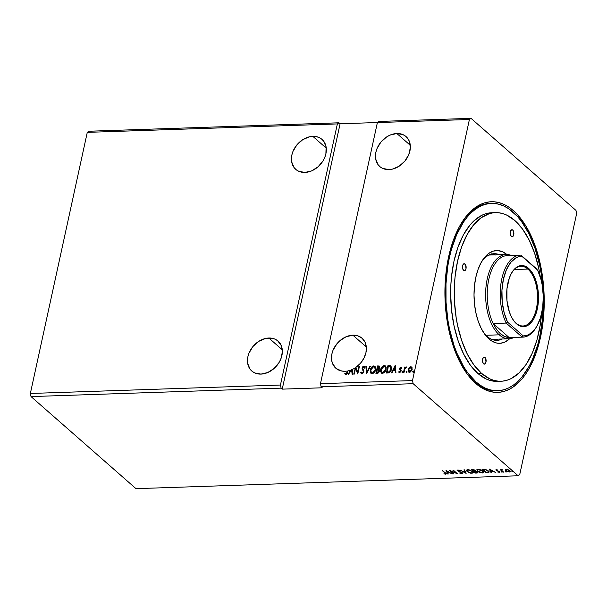<?xml version="1.0" encoding="UTF-8"?>
<svg xmlns="http://www.w3.org/2000/svg" width="607" height="607" viewBox="0 0 607 607"><rect width="100%" height="100%" fill="white"/><g stroke="black" fill="none" stroke-linecap="round" stroke-linejoin="round"><path stroke-width="0.91" d="M268.848 338.016A19.917 15.289 131.3 0 1 278.044 341.081A19.917 15.289 131.3 0 1 279.888 361.051A19.917 15.289 131.3 0 1 260.98 374.102L267.786 372.508L274.152 368.411L279.121 362.432L280.821 359.018L282.361 351.977L281.238 345.558L277.634 340.732L275.054 339.169L272.088 338.251L265.456 338.471L258.734 341.369L252.96 346.506L248.999 353.099L247.906 356.628L247.694 363.494L250.107 369.223L252.193 371.378L254.773 372.948L260.98 374.102A19.917 15.289 131.3 0 1 251.776 371.029A19.917 15.289 131.3 0 1 249.94 351.058A19.917 15.289 131.3 0 1 268.848 338.016L282.293 349.807L268.848 338.016M312.817 136.347A19.917 15.289 131.3 0 1 322.021 139.413A19.917 15.289 131.3 0 1 323.857 159.383A19.917 15.289 131.3 0 1 304.949 172.434L311.755 170.84L318.129 166.743L323.091 160.764L324.798 157.35L325.891 153.814L326.103 146.955L323.69 141.226L321.604 139.064L319.024 137.501L316.057 136.583L309.426 136.803L302.703 139.701L296.929 144.838L292.969 151.431L291.876 154.96L291.663 161.826L294.076 167.555L296.163 169.71L298.743 171.28L304.949 172.434A19.917 15.289 131.3 0 1 295.746 169.361A19.917 15.289 131.3 0 1 293.909 149.39A19.917 15.289 131.3 0 1 312.817 136.347L326.262 148.138L312.817 136.347M396.849 133.51A19.917 15.289 131.3 0 1 406.045 136.583A19.917 15.289 131.3 0 1 407.889 156.553A19.917 15.289 131.3 0 1 388.981 169.596L392.372 169.141L399.087 166.242L404.869 161.105L408.822 154.512L410.362 147.471L409.239 141.052L407.722 138.388L405.635 136.234L403.056 134.663L396.849 133.51L390.043 135.103L386.735 136.871L380.961 142.008L377 148.594L375.908 152.129L375.695 158.988L378.108 164.717L380.194 166.879L382.767 168.442L388.981 169.596A19.917 15.289 131.3 0 1 379.777 166.53A19.917 15.289 131.3 0 1 377.941 146.56A19.917 15.289 131.3 0 1 396.849 133.51L410.294 145.301L396.849 133.51M345.694 373.73L345.125 373.191L346.028 373.829L347.189 371.886L346.946 373.548L346.157 374.018L345.353 373.396L346.248 374.026L347.606 371.218A19.917 15.289 131.3 0 0 347.879 371.165A19.917 15.289 131.3 0 1 347.606 371.218L347.379 371.021A19.917 15.289 131.3 0 1 345.011 371.264A19.917 15.289 -48.7 0 0 347.379 371.021L346.551 373.555L345.846 373.806L345.125 373.191L344.73 373.775L346.066 374.565L347.212 373.593L347.94 370.907A19.917 15.289 -48.7 0 0 350.148 370.308A19.917 15.289 131.3 0 1 347.94 370.907L345.861 374.587L344.73 373.775L345.861 374.587M350.376 370.513L348.084 374.322L348.668 374.307L349.913 371.901L351.878 371.833L352.075 374.193L352.659 374.17L352.265 369.473A19.917 15.289 -48.7 0 0 355.095 367.925A19.917 15.289 131.3 0 1 352.265 369.473L352.659 374.17L352.075 374.193L351.878 371.833L349.913 371.901L348.668 374.307L348.084 374.322L350.376 370.513A19.917 15.289 -48.7 0 0 350.679 370.407A19.917 15.289 131.3 0 1 350.376 370.513L348.418 374.314L350.376 370.513M351.696 369.724A19.917 15.289 131.3 0 1 350.854 370.065A19.917 15.289 -48.7 0 0 351.696 369.724L352.037 371.279L351.696 369.724L351.81 371.074L350.307 371.127L352.037 371.279L351.923 369.921A19.917 15.289 -48.7 0 0 352.288 369.762A19.917 15.289 131.3 0 1 351.923 369.921L351.696 369.724M355.323 368.123L353.737 374.132L354.276 374.117L355.482 368.586L357.781 373.995L359.397 366.567L358.858 366.582L357.652 372.129L355.778 367.463L360.406 363.343L363.912 358.229L365.953 352.629L366.332 347.09L365.012 342.143L362.113 338.281L357.933 335.883L352.879 335.178A19.917 15.289 131.3 0 1 362.076 338.251A19.917 15.289 131.3 0 1 355.778 367.463L357.88 372.326L358.858 366.582L359.397 366.567L357.781 373.995L355.482 368.586L354.276 374.117L353.737 374.132L355.323 368.123A19.917 15.289 -48.7 0 0 355.892 367.743A19.917 15.289 131.3 0 1 355.323 368.123L354.01 374.124L355.323 368.123M366.317 346.969L352.879 335.178L346.066 336.771L339.7 340.868L336.991 343.676L333.031 350.262L331.938 353.798L331.726 360.657L332.613 363.722L336.225 368.548L341.764 371.029L345.011 371.264A19.917 15.289 131.3 0 1 335.808 368.199A19.917 15.289 131.3 0 1 333.964 348.228A19.917 15.289 131.3 0 1 352.879 335.178L366.317 346.969M490.706 203.406A93.736 48.727 88.1 0 0 461.449 223.103A93.736 48.727 -91.9 0 1 490.008 203.421M466.51 373.07A93.736 48.727 88.1 0 0 474.651 382.015L475.729 383.457A95.375 49.577 -91.9 0 1 466.973 373.715A95.375 49.577 -91.9 0 1 461.866 222.428A95.375 49.577 -91.9 0 1 513.408 210.659L512.399 211.555L513.408 210.659L508.81 207.124L504.083 204.453L499.258 202.677L494.394 201.812L489.523 201.865L484.712 202.829L479.985 204.703L475.402 207.465L471.009 211.092L466.836 215.553L459.332 226.76L453.186 240.675L448.626 256.761L445.834 274.387L444.916 292.893L445.902 311.55L448.763 329.654L450.864 338.281L456.297 354.26L459.582 361.461L467.132 373.935L475.729 383.457L480.327 386.985L485.054 389.656L489.879 391.432L494.743 392.297L499.614 392.251L504.432 391.28L509.152 389.406L513.734 386.644L522.301 378.563L526.201 373.32L529.805 367.349L535.951 353.433L540.511 337.355L543.303 319.722L544.221 301.224L543.235 282.558L540.374 264.455L538.272 255.835L532.84 239.856L525.935 226.077L517.817 215.022L513.408 210.659A95.375 49.577 -91.9 0 1 540.511 337.355A95.375 49.577 -91.9 0 1 475.729 383.457L474.651 382.015A93.736 48.727 -91.9 0 1 466.51 373.07M30.35 393.473L87.279 132.364L337.371 123.927L280.442 385.035L30.35 393.473L280.442 385.035L281.109 388.146L31.018 396.583L30.35 393.473L87.279 132.364L88.872 131.226L338.964 122.796L337.371 123.927L87.279 132.364L88.872 131.226L338.964 122.796L340.095 123.782L338.964 122.796L337.371 123.927L280.442 385.035L281.109 388.146L282.232 389.14L322.249 387.79L321.118 386.796L413.155 383.692L518.128 475.774L135.991 488.658L31.018 396.583L281.109 388.146L282.232 389.14L322.249 387.79L321.118 386.796L320.458 383.685L377.387 122.576L469.416 119.473L412.487 380.581L320.458 383.685L412.487 380.581L413.155 383.692L321.118 386.796L320.458 383.685L377.387 122.576L378.98 121.446L471.009 118.342L378.98 121.446L377.387 122.576L469.416 119.473L471.009 118.342L469.416 119.473L412.487 380.581L413.155 383.692L518.128 475.774L519.721 474.636L576.65 213.527L575.982 210.417L471.009 118.342L575.982 210.417L576.65 213.527L519.721 474.636L518.128 475.774L135.991 488.658L31.018 396.583L30.35 393.473M366.491 373.7L370.445 366.196L369.853 366.211L366.924 371.909L366.453 366.332L365.862 366.347L366.575 373.7L370.445 366.196L369.853 366.211L366.924 371.909L366.453 366.332L365.862 366.347L366.491 373.7M375.915 373.388L378.047 373.153L379.163 371.932L379.466 370.262L378.738 369.314L379.8 367L379.178 365.991L377.531 365.953L375.915 373.388L377.311 373.335L379.428 371.173L378.738 369.314L379.739 367.705L379.451 366.142L377.531 365.953L375.915 373.388M387.956 372.979L389.8 372.319L391.257 369.921L391.538 367.258L390.438 365.702L387.949 365.604L386.325 373.032L387.956 372.979C389.884 372.645 391.037 371.408 391.424 369.268L390.62 365.778L387.949 365.604L386.325 373.032L387.956 372.979M408.792 372.152L408.42 369.815L409.361 367.872L408.807 368.123L408.162 371.089L408.89 372.205L410.029 372.266L411.925 370.209L411.842 367.22L411 366.734L409.9 367L409.361 367.872L411.015 366.924L409.141 367.675L408.192 369.617L408.678 372.061L409.558 372.341L412.145 369.481L411.872 367.205M403.473 372.455L404.012 372.44L405.074 368.373L406.364 366.932L405.021 367.804L405.195 367.007L404.657 367.023L403.473 372.455L404.012 372.44L404.899 368.745L406.523 367.053L405.021 367.804L405.195 367.007L404.657 367.023L403.473 372.455M399.103 372.546L398.678 371.985L399.626 372.683L401.106 371.074L400.157 368.472L400.832 367.721L401.402 368.274L401.819 367.796L400.832 367.068L399.778 368.017L399.603 369.344L400.559 371.12L399.861 371.992L399.095 371.469L398.678 371.985L399.892 372.637L401.159 370.642L400.195 368.343L400.832 367.721L401.402 368.274L401.819 367.796L400.946 367.06L401.546 367.356M395.218 365.361L391.356 372.865L391.94 372.842L393.184 370.437L395.149 370.376L395.347 372.728L395.939 372.713L395.309 365.353L391.356 372.865L391.94 372.842L393.184 370.437L395.149 370.376L395.347 372.728L395.939 372.713L395.218 365.361M402.426 372.789L401.887 371.992L402.403 372.531L402.76 371.552L402.084 371.575L402.107 372.19L402.691 371.552L401.887 371.992L402.198 372.592L402.782 371.962L402.471 371.355L403.01 372.159M413.284 372.425L412.745 371.621L413.162 372.212L413.625 371.188L412.95 371.211L412.972 371.818L413.557 371.188L412.745 371.621L413.063 372.228L413.648 371.59L413.329 370.991L413.868 371.788M406.553 372.652L406.015 371.848L406.538 372.387L406.887 371.416L406.212 371.438L406.242 372.045L406.827 371.416L406.015 371.848L406.326 372.455L406.91 371.818L406.599 371.218L407.138 372.015M380.665 369.572L380.597 371.507L381.416 373.017L383.799 372.926L385.157 371.53L386.06 369.352L386.143 367.394L385.308 365.869L383.867 365.581L382.342 366.438L381.105 368.237L380.893 369.769C381.317 367.652 382.486 366.309 384.413 365.74L384.185 365.543C382.266 366.112 381.09 367.455 380.665 369.572L381.348 372.964L382.524 373.351C384.459 372.804 385.635 371.476 386.06 369.352L385.399 365.938L384.185 365.543L385.506 366.044L384.254 365.748L382.971 366.302L380.665 369.572M371.052 373.404L370.255 369.921L370.619 372.956L371.514 373.631L372.751 373.586L374.997 371.469L375.725 367.743L374.898 366.218L372.873 366.127L370.976 368.039L370.482 370.118C370.9 368.001 372.076 366.658 373.995 366.089L373.775 365.892C371.848 366.461 370.68 367.804 370.255 369.921L370.938 373.313L372.114 373.7C374.041 373.161 375.217 371.825 375.65 369.701L374.982 366.294L373.775 365.892L375.096 366.4M361.461 373.904L360.786 372.47L362.007 374.041L363.828 372.334L363.866 370.672L362.622 368.214L363.411 367.015L364.306 367.918L364.822 367.44L363.745 366.233L362.667 366.848L362.068 368.305L363.365 371.264L363.198 372.501L362.136 373.282L361.309 372.083L360.786 372.47L361.271 373.753L362.007 374.041L363.919 371.985L362.66 367.956L363.57 366.992L364.033 367.235M496.329 390.787A93.736 48.727 -91.9 0 1 474.651 382.015A93.736 48.727 88.1 0 0 497.027 390.749M505.252 471.836L506.261 472.003L505.373 471.533M501.124 471.98L502.126 472.14L501.245 471.677M489.28 469.036L490.987 472.572L491.579 472.557L491.033 471.419L492.998 471.351L495.57 472.421L489.371 469.029L490.987 472.572L491.579 472.557L491.033 471.419L492.998 471.351L495.57 472.421L489.28 469.036M477.823 470.979L482.299 472.959L483.62 472.307L482.906 471.047L478.104 469.317L476.814 469.947L478.931 472.14L482.603 472.936L483.529 472.519L483.468 471.669L481.51 470.137L478.779 469.34L476.897 469.765L477.542 471.244L476.905 469.757M446.008 470.493L447.716 474.037L448.3 474.014L447.754 472.876L449.726 472.815L452.298 473.877L446.099 470.486L447.716 474.037L448.3 474.014L447.754 472.876L449.726 472.815L452.298 473.877L446.008 470.493M458.308 470.949L457.428 470.433L458.217 471.373L461.722 472.337L461.335 473.301L459.347 472.944L462.086 473.619L462.534 473.179L461.988 472.504L457.777 470.744L459.689 470.546L457.663 470.008L457.086 470.577L461.707 472.732L461.426 473.293L459.347 472.944L461.305 473.627L461.699 473.225M467.124 471.593L470.501 473.179L472.876 473.088L473.187 472.322L472.496 471.396L469.09 469.803L466.563 470.015L467.124 471.593L466.487 470.106L467.124 471.593L471.889 473.308L473.202 472.656L472.496 471.396L467.694 469.666L466.404 470.296L467.124 471.593M511.989 471.609L512.991 471.776L512.111 471.305M475.547 473.096L477.747 472.838L477.481 472.011L475.364 471.161L474.363 469.901L471.593 469.628L475.547 473.096L475.638 472.686L475.547 473.096L476.95 473.05L477.481 472.011L475.364 471.161L475.182 470.402L471.593 469.628L475.547 473.096M466.123 473.414L464.507 469.871L463.915 469.886L465.212 472.572L459.924 470.023L466.123 473.414L464.507 469.871L463.915 469.886L465.212 472.572L459.924 470.023L466.123 473.414M446.251 473.665L445.637 474.196C446.502 473.976 446.471 473.559 445.538 472.936L442.328 470.615L445.576 473.589L443.861 473.839L445.637 474.196L446.274 473.71L442.328 470.615L444.961 472.921L445.045 472.512L445.227 473.839L443.861 473.839L445.637 474.196L446.403 473.483M453.915 473.824L450.971 471.244L457.412 473.703L453.459 470.243L452.921 470.258L455.872 472.845L449.423 470.379L453.376 473.839L453.915 473.824L450.971 471.244L457.291 473.71L453.459 470.243L452.921 470.258L455.872 472.845L449.423 470.379L453.915 473.824M487.588 472.686L489.083 471.958L487.429 470.243L484.879 469.31L482.011 469.279L485.964 472.747L489.075 472.155L488.347 470.911L484.879 469.31L482.011 469.279L485.964 472.747L487.588 472.686M496.435 469.712L495.911 469.962L496.298 470.516L499.182 471.669L497.831 472.034L499.91 472.064L496.632 470.326L497.892 470.038L496.435 469.712L496.169 470.41L499.106 471.601L497.831 472.034L499.333 472.337L499.629 471.571L496.693 470.379L497.892 470.038L496.435 469.712L496.169 470.41M503.112 472.163L503.651 472.147L501.663 470.25L502.156 469.613L500.221 469.636L503.112 472.163L503.195 471.753L503.651 472.147L501.769 470.425L502.156 469.613L500.221 469.636L503.112 472.163M505.305 469.848L506.428 471.207L509.265 472.003L509.994 471.851L510.153 471.085L507.976 469.666L505.57 469.522L505.806 470.766L509.265 472.003L510.244 471.548L508.203 469.75L506.276 469.386L505.305 469.848M377.463 122.523L340.095 123.782L282.232 389.14L340.095 123.782L377.463 122.523M512.862 471.464L512.08 471.184M512.217 471.282L512.748 471.457M474.219 471.419L473.824 471.078L474.219 471.419M474.651 470.425L474.484 471.427L476.943 472.026L475.683 472.724L474.211 471.434L474.568 471.024L473.809 471.078L472.542 469.97L474.651 470.425L473.809 471.078L472.155 469.613L474.94 470.471M475.364 471.161L475.182 470.402M477.937 472.238L477.846 472.663L477.481 472.011M474.575 471.002L475.478 471.009L474.575 471.002M476.943 472.026L477.003 472.61L475.683 472.724L474.211 471.434L477.011 471.685L477.163 472.443L477.208 471.798M476.389 472.276L477.034 471.601M472.967 472.663L471.889 473.308L471.98 472.891L473.27 472.322M472.178 471.115L472.603 472.094M467.162 470.175L467.762 469.659M468.118 470.023L472.034 471.04L472.534 472.443L471.464 472.959L467.663 471.578L467.079 470.546L468.194 469.674L471.639 471.169L472.466 472.603L470.926 472.936L468.346 472.064L467.094 470.827L468.118 470.023M472.534 472.443L472.299 471.237M467.716 469.666L467.079 470.546M465.933 472.838L465.235 472.451L465.933 472.838M465.303 472.147L464.211 469.879L465.303 472.147M461.646 472.678L461.335 473.301M461.426 472.876L461.737 472.254M462.504 473.058L461.783 473.65L462.193 472.663L457.86 470.827L458.133 470.038L459.689 470.546L457.663 470.008L457.337 470.857L457.162 470.129M457.663 470.008L457.337 470.857M457.86 470.827L458.065 470.364M458.156 469.939L457.951 470.402L458.156 469.939M462.526 473.285L462.193 472.663M461.563 473.217L462.549 473.005M457.177 470.152L457.807 470.706M445.637 474.196L445.508 473.771M445.675 473.248L445.227 473.839M445.326 473.414L445.052 472.496M445.303 473.748L446.312 473.619M449.582 472.398L449.097 472.413L449.582 472.398M448.103 473.597L447.716 474.037L446.38 470.645L448.103 473.597M447.01 471.328L449.089 472.466L447.579 472.519L447.071 471.024L449.089 472.466L447.579 472.519L447.01 471.328M453.459 473.43L453.376 473.839L453.459 473.43M450.978 471.237L450.364 470.698L450.978 471.237M455.963 472.428L455.872 472.845L455.963 472.428M456.57 472.967L455.903 472.709L456.57 472.967M482.39 472.534L483.62 472.094L482.398 472.534M476.897 469.606L478.02 471.131M482.595 470.766L483.02 471.745M477.58 469.818L478.172 469.302M478.536 469.674L482.368 471.062L482.451 470.691L482.952 472.094L481.875 472.603L478.081 471.222L477.489 470.197L478.612 469.325L482.057 470.812L482.929 472.163L481.343 472.587L478.756 471.715L477.481 470.243L478.536 469.674M482.952 472.094L482.709 470.88M478.126 469.317L477.489 470.197M486.055 472.329L485.964 472.747L486.055 472.329M482.96 469.606L482.565 469.257L482.96 469.606M489.075 471.92L487.838 472.254L489.151 471.806M488.301 470.918L488.369 471.647M486.093 472.367L483.035 469.241L485.039 469.34L487.808 470.926L487.891 470.546L488.013 472.216L486.093 472.367L482.952 469.613L485.425 469.735L487.808 470.926L488.271 472.071L486.093 472.367M488.476 471.449L488.013 472.216M488.104 471.791L487.899 470.501M492.854 470.933L492.368 470.956L492.854 470.933M491.374 472.14L490.987 472.572L489.652 469.181L491.374 472.14M490.281 469.864L492.36 471.002L490.851 471.055L490.342 469.56L492.36 471.002L490.851 471.055L490.281 469.864M496.921 469.598L497.179 470.182M499.728 471.146L499.629 471.571M499.333 472.337L499.235 471.912M499.106 471.601L498.916 472.026M499.007 471.609L499.204 471.176L499.007 471.609M496.883 470.372L496.26 469.985L496.534 469.287M496.056 469.757L496.693 470.281M499.06 471.897L499.91 471.783M501.997 471.829L501.215 471.556M501.359 471.654L501.89 471.821M502.126 470.797L501.253 469.666L502.126 470.797M501.648 469.537L501.185 469.985M501.769 470.425L501.913 469.856M502.004 469.431L501.86 470L502.004 469.431M501.807 469.909L501.761 469.507M506.124 471.685L505.35 471.411M505.487 471.51L506.018 471.685M510.244 471.313L508.909 471.692L506.344 470.751L505.95 470.046L506.633 469.697L509.296 470.288L509.614 471.366L508.545 471.677L506.807 471.085L505.942 470.182L506.693 469.393L509.22 470.653L509.44 471.571M509.349 471.616L509.265 472.003L509.349 471.616M506.117 470.524L505.806 470.766L505.396 469.423M505.396 469.643L506.177 470.569M509.356 471.578L510.343 471.085M509.485 470.395L509.66 471.032M506.033 469.666L506.413 469.31M509.614 471.366L509.531 470.448M506.215 469.386L505.95 470.046M345.269 374.413L344.73 373.775L345.33 373.419L344.951 373.973L345.406 374.542M345.125 373.191L344.73 373.775M345.922 373.927L345.482 373.54M395.559 372.721L395.149 370.376L395.559 372.721M391.69 372.85L395.347 365.755L391.69 372.85M393.806 369.868L395.309 369.815L394.876 367.152L395.309 369.815L394.876 367.152L395.081 369.617L393.579 369.671L395.309 369.815L393.579 369.671L394.876 367.152L393.806 369.868M401.819 367.796L400.946 367.06L399.611 368.517L400.559 371.12L399.709 372.015L399.095 371.469L398.678 371.985L399.626 372.683M400.832 367.721L401.402 368.274M401.629 368.472L401.06 367.918L401.629 368.472M398.678 371.985L399.247 371.757L399.042 372.463M399.709 372.015L399.095 371.469M401.713 367.493L400.855 367.318L399.998 368.214L399.861 369.655L400.81 371.18L399.937 372.212L400.772 370.801L399.603 369.344L399.611 368.517L400.946 367.06M399.937 372.212L399.543 372.045M402.782 371.962L402.471 371.355M401.887 371.992L402.198 372.592M402.79 371.567L402.138 372.592M403.746 372.448L404.657 367.023L405.15 367.212L403.746 372.448M406.591 367.129L405.248 368.009L406.159 366.878L406.751 367.25M413.648 371.59L413.329 370.991M412.745 371.621L413.063 372.228M413.655 371.196L412.995 372.228M412.039 367.569L410.787 366.727L411.758 367.121L410.567 367L409.186 368.092L408.192 369.617L408.648 371.947M410.643 367.394L411.432 367.834L411.834 369.701L409.93 371.879L408.83 371.127L408.966 368.874L410.286 367.463L411.607 369.504L409.702 371.681L408.731 369.602L410.643 367.394L411.796 368.32L411.736 370.065L410.62 371.643L409.338 371.689M409.201 371.552L409.93 371.879L411.834 369.701L410.863 367.592M409.702 371.681L409.308 371.659M406.91 371.818L406.599 371.218M406.015 371.848L406.326 372.455M406.925 371.423L406.265 372.455M386.598 373.024L387.949 365.604L390.62 365.778L388.177 365.801L386.598 373.024M391.128 366.173L390.62 365.778M390.567 366.772L391.242 368.297L390.529 371.029L389.322 372.197L387.258 372.455L388.321 366.347L390.483 366.681L391.113 369.481L390.407 366.689M390.18 366.491L390.893 369.284L389.095 372L387.031 372.25L388.321 366.347L390.005 366.431L390.938 367.152M389.095 372L390.893 369.284L389.785 371.507L387.615 372.235L389.095 372M387.031 372.25L387.835 372.432L387.031 372.25M381.469 373.055L380.893 369.769L380.824 371.704L381.644 373.214M385.149 366.787L385.84 369.033L384.792 371.651L383.025 372.781L381.72 372.174M381.871 372.379L382.896 372.789L381.279 371.567L381.158 369.815L381.826 367.956L383.525 366.408L384.975 366.636L385.748 369.564L385.088 366.742L385.589 367.804L385.521 369.367L382.896 372.789L385.748 369.564L384.163 371.886L382.676 372.592L381.757 372.288L381.204 369.549L384.041 366.302L385.096 366.749M379.671 366.332L377.759 366.15L376.188 373.373L377.531 365.953L379.557 366.256M379.314 369.739L378.738 369.314M378.336 369.891L379.117 371.393L377.463 372.781L376.621 372.607L377.22 369.845L378.336 369.891L378.889 371.188L376.621 372.607L377.22 369.845L378.996 370.414L378.859 372.023L376.848 372.804L379.117 371.393L378.556 370.088M379.261 367.023L379.193 368.54L378.138 369.253M377.888 369.268L377.387 369.079L377.911 366.696L379.193 367.743L377.615 369.276L379.421 367.941L378.692 366.878M378.465 366.681L379.276 367.038L379.421 367.941L377.615 369.276L377.911 366.696L379.14 366.947M375.118 366.416L373.1 366.325L371.203 368.237L370.338 371.438L371.226 373.571M374.739 367.144L375.422 369.382L374.382 372L372.744 373.115L371.302 372.523M371.461 372.728L372.486 373.138L370.862 371.916L370.74 370.164L371.416 368.312L373.115 366.757L374.565 366.985L375.338 369.921L374.678 367.091L375.172 368.153L375.111 369.724L372.486 373.138L375.338 369.921L373.753 372.235L372.258 372.941L371.34 372.637L370.794 369.898L373.631 366.651L374.678 367.098M366.681 373.502L365.862 366.347L366.469 366.537L366.089 366.545L366.681 373.502M367.152 372.106L369.853 366.211L370.338 366.4L367.152 372.106M361.347 373.821L362.007 374.041M361.863 373.229L361.309 372.083L360.786 372.47L361.37 372.402L361.499 373.95M362.136 373.282L363.388 371.992L361.969 373.343M363.365 371.264L362.736 370.111L363.365 371.264M362.144 369.132L362.963 370.308L362.144 369.132L362.341 368.206L362.144 369.132M363.57 366.992L364.306 367.918L364.822 367.44L363.745 366.233L362.113 368.009L363.745 366.233L364.428 366.545M364.321 366.431L363.745 366.233M364.526 368.115L363.798 367.189M364.215 367.379L364.428 367.804M364.716 366.818L363.639 366.491L362.546 367.607L362.341 369.2L363.616 372.19L362.789 373.351L361.757 373.055M357.88 372.326L359.352 366.772L357.88 372.326M357.789 373.958L355.71 368.783L357.789 373.958M352.288 374.185L352.106 372.03L352.288 374.185M350.535 371.325L352.037 371.279L350.307 371.127L350.854 370.065L350.535 371.325M512.748 230.068L511.147 230.121L512.748 230.068L513.347 230.872L513.75 234.734L512.763 236.548L511.36 236.434A3.513 1.829 -91.9 0 1 510.252 232.519A3.513 1.829 -91.9 0 1 511.936 229.734A3.513 1.829 -91.9 0 1 512.748 230.068A3.513 1.829 -91.9 0 1 513.863 233.983A3.513 1.829 -91.9 0 1 512.171 236.76A3.513 1.829 -91.9 0 1 511.36 236.434L510.366 234.454L510.366 231.768L511.352 229.947L512.748 230.068M484.978 357.432L483.377 357.485L484.978 357.432L485.577 358.244L485.979 362.106L484.993 363.919L483.589 363.805A3.513 1.829 -91.9 0 1 482.482 359.89A3.513 1.829 -91.9 0 1 484.166 357.106A3.513 1.829 -91.9 0 1 484.978 357.432A3.513 1.829 -91.9 0 1 486.093 361.347A3.513 1.829 -91.9 0 1 484.401 364.132A3.513 1.829 -91.9 0 1 483.589 363.805L482.595 361.818L482.588 359.132L483.582 357.318L484.978 357.432M465 264.045L463.399 264.098L465 264.045L465.599 264.857L466.001 268.719L465.015 270.532L463.611 270.418A3.513 1.829 -91.9 0 1 462.504 266.503A3.513 1.829 -91.9 0 1 464.188 263.719A3.513 1.829 -91.9 0 1 465 264.045A3.513 1.829 -91.9 0 1 466.115 267.96A3.513 1.829 -91.9 0 1 464.423 270.745A3.513 1.829 -91.9 0 1 463.611 270.418L462.617 268.431L462.617 265.745L463.604 263.931L465 264.045M499.349 254.69A43.355 22.535 88.1 0 0 481.488 261.921A43.355 22.535 -91.9 0 1 494.106 253.696A43.355 22.535 -91.9 0 1 499.349 254.69M507.338 254.902L502.801 251.882L498.081 250.6L493.37 251.093L488.847 253.354L484.682 257.285L481.032 262.74L478.035 269.508L475.82 277.331L474.462 285.905L474.014 294.911L474.499 303.986L475.888 312.795L478.134 320.989L481.154 328.266L484.818 334.336L489.007 338.964A46.398 24.121 -91.9 0 0 509.652 338.729L505.267 341.862L500.623 343.243L498.256 343.266L495.889 342.849L491.238 340.686L489.007 338.964L487.004 336.293A43.355 22.535 88.1 0 0 502.194 339.002A43.355 22.535 -91.9 0 1 497.027 340.352A43.355 22.535 -91.9 0 1 487.004 336.293A43.355 22.535 -91.9 0 1 483.885 332.993A43.355 22.535 88.1 0 0 487.004 336.293L489.007 338.964A46.398 24.121 -91.9 0 1 484.743 334.229A46.398 24.121 -91.9 0 1 482.262 260.631A46.398 24.121 -91.9 0 1 506.815 254.454M495.35 254.826A43.355 22.535 88.1 0 0 492.11 253.931M497.459 381.363L490.418 380.536L486.154 378.965L477.906 373.48A84.358 43.848 88.1 0 0 497.414 381.371L501.01 381.249A84.358 43.848 -91.9 0 1 481.51 373.358L477.906 373.48L470.296 365.057L463.627 354.018L458.141 340.793L454.051 325.891L451.525 309.881L450.652 293.371L450.849 285.131L451.464 277.004L453.93 261.412L457.966 247.186L463.407 234.879L470.038 224.962L473.726 221.024L481.67 215.371L485.85 213.71L490.107 212.852M493.529 212.754A84.358 43.848 88.1 0 0 491.723 212.746A84.358 43.848 88.1 0 0 451.229 279.524A84.358 43.848 88.1 0 0 477.906 373.48L481.51 373.358A84.358 43.848 -91.9 0 1 454.825 279.402A84.358 43.848 -91.9 0 1 495.327 212.625A84.358 43.848 -91.9 0 1 514.835 220.516A84.358 43.848 -91.9 0 1 540.329 277.141L538.682 268.097L534.6 253.195L529.114 239.97L522.437 228.938L514.835 220.516L506.587 215.03L502.323 213.459L498.013 212.693L493.711 212.731L489.447 213.588L481.222 217.693L473.642 224.84L467.003 234.757L461.563 247.064L457.534 261.291L455.068 276.883L454.446 285.009L454.476 301.527L456.191 317.863L457.655 325.769L461.737 340.671L467.223 353.896L473.9 364.936L481.51 373.358L489.758 378.844L494.022 380.414L498.324 381.181L502.634 381.135L506.891 380.278L511.071 378.624L519.008 372.971L526.155 364.39L532.218 353.228L536.975 339.897L540.245 324.912L541.565 313.834M541.565 313.842A84.358 43.848 -91.9 0 1 501.01 381.249M476.055 381.97L474.651 382.015L476.055 381.97L480.569 385.445L485.221 388.063L489.955 389.808L494.743 390.658L499.523 390.612L504.258 389.664L508.901 387.82L513.401 385.104L517.725 381.537L521.823 377.159L529.198 366.142L532.4 359.602L537.688 344.791L539.722 336.657L542.461 319.335L543.311 297.02A93.736 48.727 -91.9 0 1 497.725 390.733A93.736 48.727 -91.9 0 1 476.055 381.97A93.736 48.727 -91.9 0 1 446.411 277.574A93.736 48.727 -91.9 0 1 491.412 203.375A93.736 48.727 -91.9 0 1 513.082 212.147A93.736 48.727 -91.9 0 1 543.204 293.803L541.216 273.803L539.585 265.016L535.048 248.453L528.955 233.763L521.534 221.502L517.422 216.433L508.567 208.671L503.916 206.046L499.182 204.301L494.394 203.451L489.614 203.497L484.879 204.453L480.236 206.297L475.736 209.013L471.411 212.571L467.314 216.949L463.475 222.101L456.737 234.507L451.449 249.318L449.415 257.451L447.822 265.965L445.986 283.81L446.024 302.157L447.92 320.314L449.552 329.093L454.089 345.656L456.957 353.274L463.748 366.818L467.602 372.615L476.055 381.97M489.341 255.054L488.772 255.13A42.179 21.928 -91.9 0 1 490.145 255.001L506.155 254.462A42.179 21.928 -91.9 0 1 511.322 255.456A42.179 21.928 88.1 0 0 486.473 283.052A42.179 21.928 88.1 0 0 499.242 334.829A42.179 21.928 88.1 0 0 514.083 337.431A42.179 21.928 -91.9 0 1 508.992 338.774A42.179 21.928 -91.9 0 1 499.242 334.829L485.919 335.276L499.242 334.829A42.179 21.928 -91.9 0 1 485.904 287.855A42.179 21.928 -91.9 0 1 506.155 254.462M492.99 339.313A42.179 21.928 -91.9 0 1 491.609 339.275L493.013 339.313M495.024 340.246A43.355 22.535 88.1 0 0 498.188 339.138L495.024 340.246M495.889 255.069L491.488 253.863M527.878 269.068A29.88 15.532 88.1 0 0 511.913 272.475A29.88 15.532 -91.9 0 1 520.973 266.268A29.88 15.532 -91.9 0 1 527.878 269.068L514.266 269.523L527.878 269.068A29.88 15.532 -91.9 0 1 537.332 302.339A29.88 15.532 -91.9 0 1 522.984 325.989A29.88 15.532 -91.9 0 1 516.079 323.197L516.542 323.812A30.578 15.896 -91.9 0 1 513.727 320.693A30.578 15.896 -91.9 0 1 512.096 272.186A30.578 15.896 -91.9 0 1 528.621 268.408L527.878 269.068L528.621 268.408L531.375 271.458L535.784 280.252L538.181 291.466L538.204 303.379L535.844 314.191L533.879 318.652L531.474 322.249L528.727 324.836L525.738 326.323L522.635 326.649L519.531 325.8L516.542 323.812L513.78 320.762L511.36 316.763L509.372 311.968L506.974 300.761L506.951 288.841L509.311 278.036L511.284 273.575L513.689 269.978L516.436 267.383L519.417 265.896L522.521 265.57L525.632 266.42L528.621 268.408A30.578 15.896 -91.9 0 1 537.309 309.031A30.578 15.896 -91.9 0 1 516.542 323.812L516.079 323.197A29.88 15.532 -91.9 0 1 513.53 320.413A29.88 15.532 88.1 0 0 516.079 323.197A29.88 15.532 88.1 0 0 536.368 308.758A29.88 15.532 88.1 0 0 527.878 269.068M510.737 337.515A41.01 21.313 -91.9 0 1 509.167 337.568A41.01 21.313 -91.9 0 1 500.472 333.736L499.242 334.829L500.472 333.736L504.736 336.513L509.167 337.568L493.165 323.531L496.556 329.343L500.472 333.736A41.01 21.313 -91.9 0 1 493.165 323.531A41.01 21.313 -91.9 0 1 488.817 279.258A41.01 21.313 -91.9 0 1 507.976 255.6M520.199 255.16L507.194 255.6A41.01 21.313 88.1 0 0 488.673 279.948A41.01 21.313 88.1 0 0 493.165 323.531L506.17 323.091A41.01 21.313 -91.9 0 1 501.678 279.508A41.01 21.313 -91.9 0 1 520.199 255.16A41.01 21.313 -91.9 0 1 520.981 255.16L521.868 256.298L518.917 256.632L516.033 257.77L510.737 262.383L506.397 269.758L503.393 279.281L501.951 290.176L502.194 301.565L504.106 312.506L507.52 322.105L523.287 335.929L526.239 335.595L529.122 334.449L534.426 329.836L536.732 326.46L540.442 317.931L542.696 307.612L543.303 296.353L542.21 285.078L541.057 279.721L537.635 270.123L521.868 256.298L537.635 270.123A39.834 20.706 -91.9 0 1 536.239 327.279A39.834 20.706 -91.9 0 1 523.287 335.929L522.172 337.128L509.167 337.568L493.165 323.531L506.17 323.091L522.172 337.128L509.167 337.568A41.01 21.313 88.1 0 0 509.956 337.568L522.961 337.128A41.01 21.313 -91.9 0 1 522.172 337.128A41.01 21.313 88.1 0 0 535.64 328.235L536.239 327.279M535.935 327.75A41.01 21.313 -91.9 0 1 522.961 337.128M536.983 269.197L520.981 255.16A41.01 21.313 88.1 0 0 501.822 278.818A41.01 21.313 88.1 0 0 506.17 323.091L522.172 337.128L523.287 335.929L507.52 322.105L506.17 323.091L507.52 322.105A39.834 20.706 -91.9 0 1 503.393 279.281A39.834 20.706 -91.9 0 1 521.868 256.298L536.983 269.197M511.883 471.419L511.974 470.994M512.991 471.776L513.082 471.351M473.202 472.656L473.293 472.231M461.859 473.058L461.95 472.633M457.693 470.531L457.784 470.106M483.62 472.307L483.711 471.882M489.075 472.155L489.174 471.73M496.572 470.152L496.663 469.727M499.25 471.867L499.341 471.442M495.911 469.962L496.002 469.537M501.617 470.03L501.708 469.606M506.253 472.003L506.352 471.578M491.723 212.746L495.327 212.625M511.731 272.755L512.096 272.186M491.791 339.351L508.992 338.774"/></g></svg>
